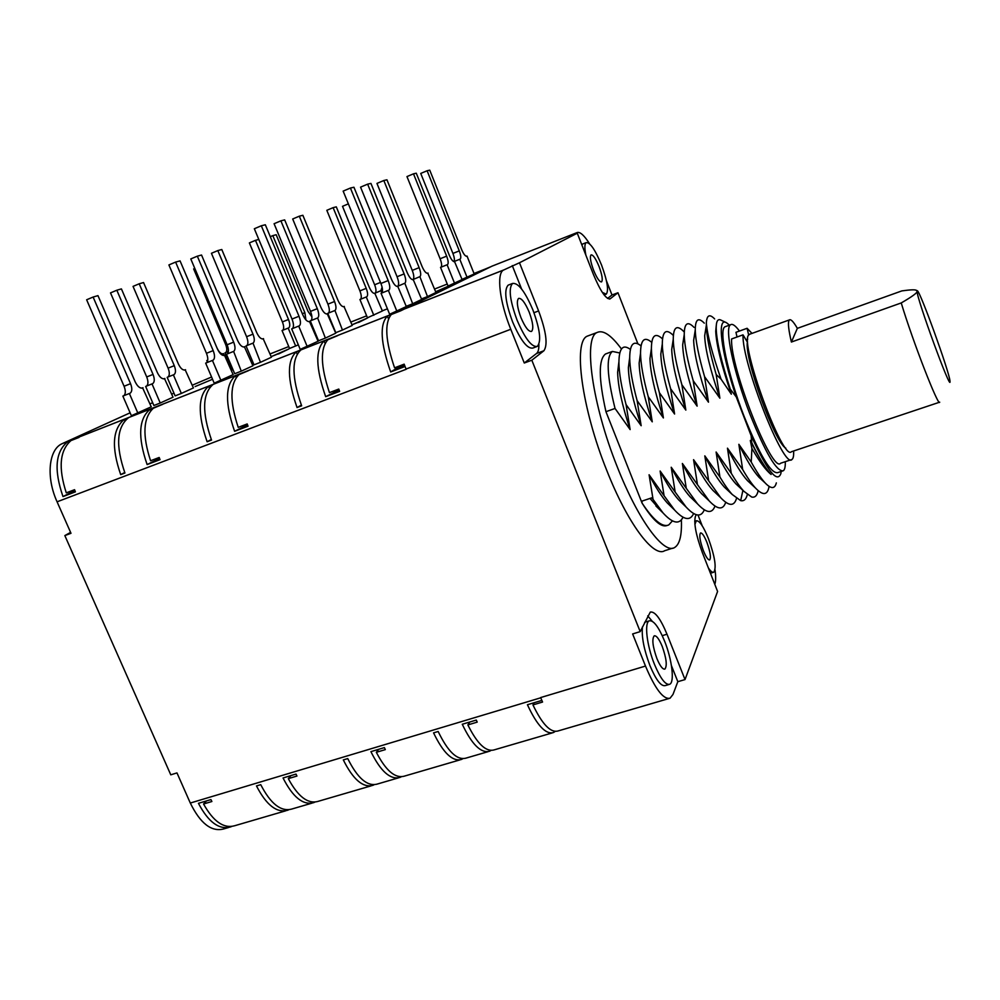 <?xml version="1.0" encoding="UTF-8"?>
<svg xmlns="http://www.w3.org/2000/svg" width="1000" height="1000" viewBox="0 0 1000 1000"><rect width="100%" height="100%" fill="white"/><g stroke="black" fill="none" stroke-linecap="round" stroke-linejoin="round"><path stroke-width="1.5" d="M696.225 514.712L695.413 516.413C693.662 523.038 695.938 535 702.25 552.3L717.588 591.462L685.025 679.575L667 634.212L662.25 635.662M637.9 343.825L617.962 292.738L610.087 298.875C605.988 299.337 600.425 291.188 593.413 274.425L577.275 233.212L519.475 262.775L538.6 310.925C546.225 331.55 547.987 344.825 543.9 350.75L531.825 360.213L640.188 631.625L650.3 612.087C654.912 611.188 660.487 618.562 667 634.212M589.3 335.387L587.3 336.138C572.987 341.425 581.55 407.975 606.788 470.475C627.475 523.188 653.55 557.825 664.6 550.763L672.575 548.188M685.025 679.575L677.825 681.688L671.438 665.625M652.2 621.237L647.75 615.862M640.188 631.625L632.638 633.95L645.487 666.062C655.2 689.013 663.388 699.725 670.037 698.225L672.975 694.463L677.825 681.688M645.55 622L644.638 622.337M642.463 626.888C641.45 636.7 643.95 649.638 649.975 665.688C655.975 679.887 661.05 686.538 665.2 685.612L668.962 684.5M668.95 698.538L558 730.975C550.625 733.012 542.275 724.325 532.95 704.912L542.562 702.038L540.638 697.562L645.487 666.062M714.812 584.375L714.812 584.35C715.85 581.45 715.925 576.638 715.037 569.888M617.962 292.738L612 294.988L606.4 280.663M702.188 525.75L698 515.025M130.113 412.812L62.525 443.5L400.938 310.613M173.95 393.137L171.625 394.188M152.662 402.7L149.987 403.9M211.575 377.013L192.175 385.25M461.975 279.425L474.2 273.962L467.025 256.062L466.438 256.3M454.637 283.45L447.1 264.762L440.538 267.375L448.062 286.038L462.05 279.587M435.725 292.087L449.363 285.738L441.45 289.825M421.413 298.975L427.488 296.588L419.9 276.7C421.175 275.45 420.913 272.438 419.137 267.638L412.25 270.387L376.95 183.412L383.825 180.512L419.137 267.638M383.825 180.512L386.95 179.8L422.038 266.425C424.188 271.288 426.125 273.562 427.812 273.25L435.962 292.488L427.488 296.588M406.225 306.3L412.675 303.762L404.85 283.275C406.2 281.962 405.962 278.837 404.125 273.9L397.062 276.737L360.562 187.138L367.625 184.15L404.125 273.9M367.625 184.15L370.938 183.412L407.2 272.625C409.438 277.625 411.45 279.95 413.237 279.613L421.675 299.413L412.675 303.762M396.938 311.388L388.363 290.4L381.062 293.3L389.637 314.262L406.4 306.512M382.312 310.825L387.413 308.825M373.8 315.287L366.275 296.975L359.938 299.5L367.45 317.787L382.45 310.963M367.713 317.9L351.975 324.8L367.713 317.9L358.562 322.463M334.45 310.688L327.788 313.337L335.788 332.675L342.45 330.05L334.95 310.55C336.438 309.225 336.312 306.2 334.55 301.5L327.925 304.15L292.688 218.988L299.312 216.188L334.55 301.5M299.312 216.188L302.863 215.287L337.887 300.113C340.062 304.862 342.125 307.038 344.038 306.625L352.238 325.438L342.45 330.05M317.113 318.163L310.262 320.887L318.538 340.775L325.375 338.088L317.638 318.012C319.225 316.613 319.113 313.5 317.3 308.663L310.5 311.388L274.088 223.713L280.887 220.837L317.3 308.663M280.887 220.837L284.662 219.887L320.838 307.188C323.1 312.075 325.25 314.3 327.275 313.85L335.75 333.2L325.375 338.088M307.25 346.625L298.688 326.087L291.675 328.888L300.225 349.375L318.163 341.2M295.688 346.062L288.188 328.1L282.05 330.538L289.562 348.475L298.325 344.85M288.863 348.963L272.188 356.213L288.863 348.963L278.562 353.963M252.475 343.338L246.038 345.9L254.025 364.837L260.462 362.312L253.025 343.175C254.725 341.775 254.713 338.775 252.987 334.15L246.588 336.712L211.438 253.287L217.825 250.588L252.987 334.15M217.825 250.588L221.788 249.513L256.712 332.612C258.913 337.25 261.087 339.325 263.225 338.825L271.438 357.238L260.462 362.312M233.038 351.637L226.45 354.263L234.7 373.738L241.287 371.15L233.625 351.463C235.438 349.988 235.45 346.887 233.663 342.137L227.113 344.762L190.787 258.938L197.338 256.175L233.663 342.137M197.338 256.175L201.537 255.025L237.625 340.5C239.9 345.275 242.175 347.388 244.438 346.85L252.925 365.775L241.287 371.15M220.963 380.513L212.425 360.438L205.662 363.125L214.2 383.175L233.2 374.6M228.4 351.475L225.037 352.812L232.3 369.963L232.987 369.7M195.138 386.562L212.537 379.275M173.375 374.85L167.162 377.325L175.125 395.875L181.337 393.438L173.375 374.85L173.975 374.663C175.875 373.2 175.975 370.2 174.275 365.662L168.088 368.137L133.05 286.388L139.213 283.788L174.275 365.662M139.213 283.788L143.55 282.538L178.375 363.975C180.588 368.512 182.862 370.487 185.212 369.9L193.438 387.938L181.337 393.438M152.012 383.9L145.65 386.438L153.875 405.513L160.238 403.013L152.012 383.9L152.65 383.7C154.662 382.175 154.787 379.075 153.038 374.412L146.713 376.95L110.512 292.887L116.825 290.225L153.038 374.412M116.825 290.225L121.412 288.9L157.375 372.625C159.675 377.287 162.062 379.3 164.537 378.663L173.038 397.2L160.238 403.013M137.887 413.15L129.375 393.5L122.863 396.087L131.375 415.712L151.35 406.775M388.475 318.812L387.375 316.112C379.462 324.462 380.562 343.088 390.675 371.95L405.05 366.488L404.162 364.162L394.575 367.825C385.412 340.8 384.338 323.025 391.312 314.513L400.662 310.837L492 266.163L577.05 232.6L571.062 235.65L577.275 233.212M387.375 316.112L391.213 314.6M405.05 366.488L406.163 369.288L57.075 501.812C45.875 477.287 48.625 449.475 62.1 443.7L62.525 443.5M325.087 343.312L324.113 340.95L337.713 335.613L327.875 339.738C320.075 348.562 320.6 366.188 329.45 392.625L338.775 389.075L339.637 391.362L325.662 396.675L339.125 390.012M324.113 340.95C315.212 349.625 315.725 368.2 325.662 396.675M297.05 407.55L301.637 405.812C291.762 377.488 291.45 358.925 300.712 350.138L296.238 351.887C286.913 360.7 287.188 379.263 297.05 407.55L301.375 405.125M236.188 377.562L235.425 375.763L248.512 370.637L238.912 374.663C229.862 383.862 229.638 401.425 238.225 427.362L247.188 423.95L248.038 426.188L234.613 431.3L247.525 424.875M235.425 375.763C225.188 384.875 224.913 403.375 234.613 431.3M207.125 441.75L211.537 440.075C201.9 412.3 202.362 393.812 212.925 384.6L208.625 386.287C198 395.513 197.5 414 207.125 441.75L211.312 439.5M150.738 410.688L150.113 409.263L162.7 404.325L153.338 408.25C143.15 417.8 142.238 435.3 150.575 460.75L159.188 457.475L160.037 459.663L147.125 464.575L159.525 458.375M150.113 409.263C138.65 418.75 137.65 437.188 147.125 464.575M120.7 474.625L124.938 473.013C115.512 445.763 116.7 427.35 128.463 417.762L124.325 419.387C112.5 428.988 111.287 447.4 120.7 474.625L124.738 472.512M79.062 437.413L70.975 440.588C59.737 450.438 58.175 467.863 66.287 492.85L74.562 489.7L75.4 491.85L62.987 496.575C53.725 469.7 55.4 451.35 68 441.5L79.062 437.413M57.075 501.812L71 533.3L64.837 535.588L170.775 774.825L176.975 772.913L190.3 803.037L540.737 697.8M519.475 262.775L503.525 270.075C496.325 273.412 499.55 301.712 510.775 329.275L524.275 363.013L536.562 353.475C538.212 352.125 538.987 349.1 538.888 344.387M531.825 360.213L524.275 363.013M541.838 700.413L527.425 704.737C536.987 725.325 545.65 734.613 553.4 732.575L555.188 731.425M228.588 827.513L223.663 828.95C211.462 832.113 200.338 823.475 190.3 803.037M491 750.438L489.55 751.237C481 753.5 471.912 744.513 462.262 724.262L476.275 720.062L477.212 722.125L467.863 724.912L469.825 722M552.05 732.975L494.113 749.9C486.025 752.163 477.275 743.838 467.863 724.912M488.062 751.675L465.925 758.138C457.1 760.487 447.85 751.6 438.162 731.488L433.562 732.862C443.25 752.962 452.525 761.825 461.413 759.463L462.812 758.725M401.262 776.787L399.963 777.425C390.363 780 380.675 771.4 370.913 751.637L384.387 747.6L385.325 749.613L376.337 752.3L378.65 749.325M459.862 759.912L404.363 776.137C395.25 778.7 385.913 770.75 376.337 752.3M398.288 777.913L377.225 784.075C367.362 786.725 357.537 778.225 347.738 758.587L343.312 759.912C353.113 779.525 362.962 788 372.875 785.337L374.137 784.737M314.862 802.113L313.7 802.638C303.125 805.5 292.9 797.275 283.038 777.975L296 774.087L296.95 776.05L288.3 778.637L290.95 775.6M371.15 785.85L317.938 801.4C307.9 804.225 298.012 796.637 288.3 778.637M311.863 803.175L291.8 809.038C280.975 811.975 270.625 803.838 260.738 784.663L256.475 785.938C266.363 805.1 276.75 813.213 287.613 810.263L288.725 809.775M231.6 826.5L230.588 826.925C219.112 830.05 208.4 822.188 198.45 803.325L210.938 799.587L211.887 801.5L203.55 804L206.5 800.913M285.712 810.812L234.675 825.738C223.762 828.812 213.388 821.575 203.55 804M64.837 535.588L70.588 532.375M708.375 567.938C710.688 571.35 712.487 572.762 713.775 572.2C716.663 567.8 714.887 556.625 708.462 538.663C703.425 526.337 699.375 520.388 696.312 520.788L694.9 524.4M706.888 542.325C710.263 551.763 711.188 557.625 709.688 559.913C708.112 560.15 706 557.038 703.337 550.575C699.95 541.075 699.013 535.2 700.525 532.962C702.125 532.737 704.237 535.862 706.888 542.325M532.95 704.912L534.263 702.688M390.675 371.95L397.975 367.612L404.525 365.112M397.562 366.675L397.975 367.612M490.712 266.775L485.35 269.012M589.612 243.85C584.15 235.263 579.963 231.513 577.05 232.6M607.562 298.425L612 294.988M582.987 243.875L581.838 244.875M521.587 288.962L512.288 265.6M508.9 284.875L508.125 285.175C503.9 289.95 505.387 302.188 512.587 321.863C520.6 340.387 527.375 349.113 532.9 348.05L536.55 346.688M532.863 309.837C524.975 291.363 518.2 282.575 512.537 283.45C508.35 288.212 509.862 300.45 517.075 320.163C525.087 338.7 531.838 347.45 537.312 346.4C541.5 341.488 540.013 329.3 532.863 309.837M529.225 312.225C532.975 322.45 533.763 328.837 531.562 331.4C528.675 331.925 525.138 327.337 520.95 317.625C517.175 307.325 516.388 300.925 518.587 298.412C521.525 297.925 525.075 302.525 529.225 312.225M602.312 292.375L606.237 294.163C608.913 290.6 607.337 280.875 601.525 265C595.212 249.775 590.112 242.312 586.225 242.613C584.562 243.812 584.45 248 585.875 255.175M599.087 266.588C602.137 274.938 602.962 280.038 601.562 281.887C599.575 282.1 596.9 278.2 593.562 270.2C590.5 261.8 589.663 256.7 591.075 254.875C593.088 254.7 595.763 258.6 599.087 266.588M333.35 391.138L333.762 392.05M243.363 425.412L243.787 426.3M156.85 458.363L157.275 459.225M74.9 490.588L74.037 490.913L73.612 490.062M297.15 354.05L296.238 351.887M209.338 387.95L208.625 386.287M124.9 420.725L124.325 419.387M62.987 496.575L74.037 490.913M68.513 442.663L68 441.5M453.8 261.613L460.15 259.137C461.213 258.038 460.925 255.287 459.288 250.875L427.113 170.75L420.737 173.438L452.912 253.425C454.45 257.538 454.787 260.25 453.913 261.562M459.787 259.225L467.1 277.413M427.113 170.75L429.75 170.162L461.737 249.85C463.688 254.312 465.387 256.438 466.825 256.212L467.025 256.062M447.1 264.762L447.488 264.662C448.612 263.525 448.325 260.688 446.65 256.15L413.488 173.825L406.962 176.575L440.112 258.762C441.7 263 442.025 265.8 441.087 267.15M413.488 173.825L416.275 173.2L449.237 255.075C451.25 259.662 453.025 261.825 454.538 261.588L462.113 279.575M454.738 261.425L454.113 261.675M435.6 291.788L449.363 285.738M435.637 291.863L441.362 289.6M413.175 279.325C414.25 277.85 413.938 274.875 412.25 270.387M419.475 276.812L412.612 279.725M428.038 273.075L427.337 273.363M397.95 285.963C399.087 284.438 398.8 281.363 397.062 276.737M404.387 283.4L397.375 286.438M413.475 279.438L412.738 279.725M388.363 290.4L388.85 290.262C390.288 288.875 390.062 285.65 388.175 280.562L350.412 188.038L343.15 191.112L380.913 283.475C382.713 288.238 382.987 291.425 381.763 293.025M350.412 188.038L353.938 187.237L391.45 279.2C393.775 284.363 395.875 286.75 397.775 286.363L406.325 306.55M398.025 286.175L397.225 286.5M348.363 203.863L342.512 206.325L374.625 284.775C376.15 288.825 376.388 291.525 375.325 292.887M381.85 292.938L380.913 290.663L374.787 293.3M380.913 290.663L382.113 287.175M366.275 296.975L366.712 296.85C368.038 295.637 367.875 292.812 366.225 288.35L333.125 207.65L326.812 210.312L359.913 290.887C361.475 295.038 361.7 297.825 360.575 299.25M333.125 207.65L336.3 206.85L369.2 287.125C371.238 291.613 373.125 293.688 374.85 293.35L382.388 311M375.087 293.175L374.375 293.463M351.975 324.8L358.475 322.238M328.5 313.05C329.775 311.525 329.588 308.562 327.925 304.15M344.3 306.438L343.5 306.762M311.025 320.575C312.387 318.988 312.213 315.912 310.5 311.388M327.55 313.663L326.7 314M298.688 326.087L299.25 325.925C300.95 324.462 300.863 321.238 299 316.262L261.312 225.775L254.338 228.738L292.013 319.05C293.788 323.725 293.938 326.9 292.475 328.562M261.312 225.775L265.325 224.762L302.75 314.7C305.1 319.738 307.35 322 309.5 321.512L318.075 341.25M309.788 321.312L308.875 321.675M305.9 319.9L304.875 312.712L302.337 313.725M311.913 316.9L308.038 311.4L276.175 234.713L272.812 235.625L304.875 312.712M272.812 235.625L270.287 236.688M288.188 328.1L288.675 327.95C290.2 326.675 290.138 323.85 288.5 319.475L255.475 240.338L249.375 242.913L282.4 321.925C283.95 326 284.075 328.787 282.775 330.25M255.475 240.338L258.8 239.438M272.188 356.213L278.475 353.75M246.838 345.588C248.312 343.988 248.225 341.037 246.588 336.712M263.525 338.625L262.625 338.988M227.288 353.925C228.863 352.262 228.8 349.212 227.113 344.762M244.737 346.637L243.787 347.025M212.425 360.438L213.05 360.238C214.975 358.7 215.012 355.487 213.188 350.6L175.613 262.087L168.9 264.925L206.462 353.3C208.212 357.875 208.238 361.037 206.562 362.762M175.613 262.087L180.062 260.875L217.375 348.875C219.75 353.775 222.125 355.938 224.525 355.35L233.113 374.637M224.85 355.138L223.825 355.538M194.8 268.412L193.65 268.9L225.625 344.45C227.113 348.363 227.175 351.05 225.787 352.512M207.763 360.15L206.775 360.55L207.312 361.825M184.288 270.825L217.05 348.05C219.112 352.35 221.213 354.25 223.312 353.75L224.363 355.325M223.612 353.562L222.725 353.913M168.05 376.975C169.7 375.325 169.713 372.388 168.088 368.137M185.538 369.7L184.537 370.087M146.588 386.062C148.338 384.35 148.387 381.312 146.713 376.95M164.875 378.45L163.825 378.875M129.375 393.5L130.062 393.275C132.2 391.662 132.363 388.462 130.55 383.675L93.112 297.038L86.638 299.775L124.075 386.262C125.8 390.763 125.725 393.9 123.85 395.7M93.112 297.038L97.963 295.637L135.15 381.775C137.537 386.575 140.037 388.625 142.65 387.938L151.25 406.825M143.012 387.713L141.888 388.162M664.513 640.95C658.575 626.712 653.487 620.025 649.262 620.85C644.163 622.55 646.8 645.588 654.463 664.338C660.462 678.562 665.512 685.212 669.638 684.3C674.85 682.412 671.988 659.275 664.513 640.95M662.2 646.35C666.425 658.275 667.325 665.85 664.887 669.087C662.712 669.55 660.062 666.062 656.925 658.612C652.688 646.587 651.775 638.987 654.212 635.837C656.413 635.388 659.075 638.888 662.2 646.35M621.45 348.975C611.237 335.15 603.112 329.65 597.075 332.5C583.112 337.65 592.05 404.225 617.275 466.875C637.962 519.725 663.775 554.525 674.525 547.562C679.7 544.487 681.975 535.262 681.363 519.85M607.137 353.387L605.575 353.95C598.413 359.263 598.538 378.5 605.95 411.688L642.075 503.113C652.95 520.438 661.338 527.888 667.225 525.45M672.412 520.887L668.763 524.925C662.475 527.688 653.587 520.413 642.075 503.113L641.888 501.138L651.787 497.825L653.062 499.425L649.087 474.762L664.087 495.75L660.125 471.025L675.163 492.05L671.225 467.25L686.275 488.338L682.375 463.475L697.45 484.6L693.562 459.675L708.675 480.85L704.812 455.863L719.95 477.088L716.112 452.025L731.275 473.312L727.463 448.175L742.663 469.513L738.863 444.312L751.225 462.038L751.912 448.462L750.325 440.425L751.75 442.7L751.137 435.688C767.312 470.9 777.225 483.525 780.863 473.575L781.188 471.488M729.488 325.138L726.562 322.788C716.8 316.3 720.85 351.637 736.263 396.95L751.137 435.688M736.263 396.95L730.275 389.1L731.325 394.175L721.038 379.125L716.175 374.525L719.875 398.175L704.575 376.662L708.475 402.163L693.2 380.7L697.125 406.138L681.875 384.725L685.837 410.087L670.612 388.725L674.587 414.012L659.4 392.713L663.4 417.938L648.225 396.675L652.25 421.825L637.112 400.625L641.162 425.712L626.05 404.55L630.125 429.575L615.037 408.462C606.875 375.475 606.013 356.475 612.425 351.438L619.763 352.975M605.95 411.688L615.037 408.462M751.75 442.7C759.062 457.788 765.375 468.237 770.7 474.038L770.688 474.025C764.887 467.713 758.1 456.512 750.325 440.425M771.125 474.487C765.788 470.213 759.388 461.538 751.912 448.462M751.225 462.038C756.45 471.562 761.062 478.5 765.05 482.837C771.025 489.1 774.788 489.113 776.338 482.887M782.337 471.1L777.575 472.675C770.738 473.612 759.513 454.688 743.925 415.9C727.487 373.625 718.45 329.325 725.013 326.763L725.925 326.438M725.962 322.5L721.1 320.188C717.788 318.412 716.15 321.175 716.188 328.475C716.612 341.475 721.312 361.688 730.275 389.1M731.325 394.175C721.462 365.387 716.263 344.412 715.738 331.25L716.25 325.625M704.575 376.662C698.612 355.913 695.5 340.35 695.263 329.975C695.3 319.288 698.3 317.013 704.287 323.15M708.475 402.163C699.038 374.412 694.1 353.8 693.65 340.325L694.875 332.512M719.875 398.175C710.225 369.913 705.163 349.113 704.675 335.775L705.85 328.363M721.038 379.125C712.212 353.762 707.325 335.087 706.35 323.125C706.787 315.075 709.55 313.675 714.638 318.925M706.35 323.125L706.325 325.4C706.562 336.275 709.85 352.65 716.175 374.525M694.013 327.362C687.562 320.763 684.3 323.188 684.237 334.625C684.45 345.075 687.438 360.425 693.2 380.7M697.125 406.138C687.913 378.9 683.088 358.475 682.675 344.862L683.925 336.65M681.875 384.725C676.325 364.925 673.45 349.775 673.25 339.275C673.35 327.062 676.862 324.487 683.8 331.562M685.837 410.087C676.825 383.363 672.125 363.137 671.725 349.412L673.025 340.8M670.612 388.725C665.263 369.412 662.487 354.487 662.3 343.95C662.425 331.1 666.112 328.263 673.35 335.45M674.587 414.012C665.788 387.8 661.2 367.788 660.825 353.963L662.15 344.938M659.4 392.713C654.237 373.85 651.562 359.137 651.388 348.575C651.525 335.387 655.238 332.163 662.5 338.888M663.4 417.938C654.788 392.212 650.312 372.388 649.975 358.488L651.325 349.087M651.725 342.362C644.388 336.05 640.65 339.688 640.525 353.312C640.7 363.875 643.275 378.325 648.225 396.675M652.25 421.825C643.863 396.65 639.5 377.075 639.15 363.088L640.525 353.25M637.112 400.625C632.35 382.762 629.875 368.55 629.7 358.013C629.825 343.975 633.587 339.938 641.012 345.875M641.162 425.712C632.975 401.05 628.713 381.7 628.375 367.663L629.688 357.575M626.05 404.55C621.475 387.175 619.087 373.237 618.913 362.713C619.025 348.25 622.837 343.812 630.35 349.412M630.125 429.575C622.137 405.438 617.975 386.325 617.638 372.25L618.9 361.912M660.725 510.688L649.987 498.425M683 517.238C679.312 524.825 672.688 523.425 663.112 513.025L653.062 499.425M671.888 507.425L667.288 502.962C661.575 496.538 655.5 487.137 649.087 474.762M693.612 513.55C690.2 521.2 683.863 520.037 674.587 510.05L664.087 495.75M683.088 504.125L678.662 499.875C672.887 493.425 666.712 483.812 660.125 471.025M704.275 509.837C701.125 517.575 695.062 516.625 686.075 507.013L675.163 492.05M694.312 500.812L690.062 496.75C684.25 490.288 677.962 480.45 671.225 467.25M686.275 488.338L697.588 503.938C706.287 513.2 712.087 513.925 714.975 506.087M705.588 497.475L701.488 493.587C695.65 487.125 689.275 477.088 682.375 463.475M725.713 502.287C723.088 510.25 717.562 509.762 709.125 500.838L697.45 484.6M716.888 494.113L712.95 490.4C707.087 483.938 700.625 473.688 693.562 459.675M736.5 498.462C734.125 506.55 728.863 506.3 720.688 497.7L708.675 480.85M728.225 490.725L724.425 487.188C718.562 480.725 712.025 470.288 704.812 455.863M719.95 477.088C724.438 484.637 728.55 490.45 732.275 494.525L740.675 500.637C743.938 501.35 746.15 499.325 747.312 494.575M739.638 487.362L735.925 483.913C730.062 477.488 723.462 466.85 716.112 452.025M758.162 490.65C757.113 495.65 754.95 497.788 751.688 497.038L743.888 491.312C740.1 487.188 735.9 481.188 731.275 473.312M750.987 483.875L747.487 480.65C741.637 474.25 734.963 463.425 727.463 448.175M769.087 486.4C767.562 495.312 763.05 495.875 755.537 488.088C751.725 483.95 747.425 477.75 742.663 469.513M762.412 480.425L759.062 477.35C753.238 470.988 746.5 459.975 738.863 444.312M785.288 461.688C785.438 466.75 784.75 469.8 783.225 470.812C776.525 471.7 765.387 452.725 749.812 413.875C733.388 371.538 724.188 327.238 730.625 324.725C732.562 323.562 735.512 325.675 739.45 331.05M791.213 459.712L780.625 463.237C772.3 474.05 729.887 367.15 731.6 338.963L743.012 334.85C741.775 362.925 784.125 470.138 791.975 459.462C793.3 458.55 793.85 455.725 793.612 450.988M752.013 333.387L747.1 328.288L735.962 332.312L737.025 337.013M736.388 337.238L735.263 337.638M785.812 448.15C774.95 443.113 744.212 358.363 747.387 342.15L743.012 334.85M747.1 328.288L748.65 334.938M749.837 334.162L748.575 335.062C739.575 343.888 783.012 462.075 791.413 451.725L939.45 402.25M939.7 402.163C938.725 408 912.588 340.863 901.237 302.938C912.375 296.5 917.663 292.587 917.087 291.225L916.188 290.238C914.75 289.525 909.963 289.75 901.85 290.9L797.35 328.35C793.55 321.8 790.913 318.975 789.425 319.9L788.962 320.513C787.825 323.113 788.637 330.288 791.388 342.038L797.35 328.35M901.237 302.938L791.388 342.038M949.963 380.962L950 381.388C951.3 393.15 916.25 297.225 917.087 291.225L917.362 290.775C920.175 291.238 949.45 372.25 949.963 380.962M489.412 267.413L474.012 273.488M447.262 284.037L434.5 289.075M366.65 315.837L350.763 322.1M288.762 346.562L269.975 353.975M252.375 360.913L250.987 361.463M231.887 369L230.888 369.387M510.775 329.275L406.062 369.038M503.75 269.95L402.137 309.85M610.288 298.75L609.412 299.075M538.6 310.925L533.962 312.7M543.9 350.75L536.562 353.475M459.288 250.875L452.912 253.425M446.65 256.15L440.112 258.762M388.175 280.562L380.913 283.475M380.487 282.425L374.625 284.775M366.225 288.35L359.913 290.887M299 316.262L292.013 319.05M288.5 319.475L282.4 321.925M213.188 350.6L206.462 353.3M226.775 343.988L225.625 344.45M130.55 383.675L124.075 386.262M742.9 490.387L740.675 500.637M62.1 443.7L400.85 310.675M694.712 521.312L696.312 520.788M710.45 573.25L713.4 572.325M503.525 270.075L401.85 310M508.125 285.175L512.537 283.45M582.575 244.037L586.225 242.613M604.138 294.962L605.837 294.312M644.875 622.212L649.262 620.85M587.3 336.138L597.075 332.5M716.188 328.475L715.738 331.25M695.263 329.975L693.65 340.312M706.325 325.4L704.675 335.775M684.237 334.625L682.675 344.862M673.25 339.275L671.725 349.412M662.3 343.95L660.825 353.963M651.388 348.6L649.975 358.488M640.525 353.312L639.15 363.088M629.7 358.013L628.375 367.663M618.913 362.713L617.638 372.25M605.575 353.95L612.425 351.438M655.938 506.012L663.112 513.025M667.288 502.962L674.587 510.037M678.662 499.875L686.075 507.013M690.062 496.75L697.588 503.938M701.488 493.587L709.125 500.838M712.95 490.4L720.688 497.7M724.425 487.188L732.275 494.525M743.838 491.25L735.925 483.913M747.487 480.65L755.537 488.088M759.062 477.35L765.05 482.837M730.625 324.725L725.013 326.763M745.975 339.787L747.725 339.162M749.163 334.412L789.425 319.9M917.275 290.725L916.475 290.363"/></g></svg>
